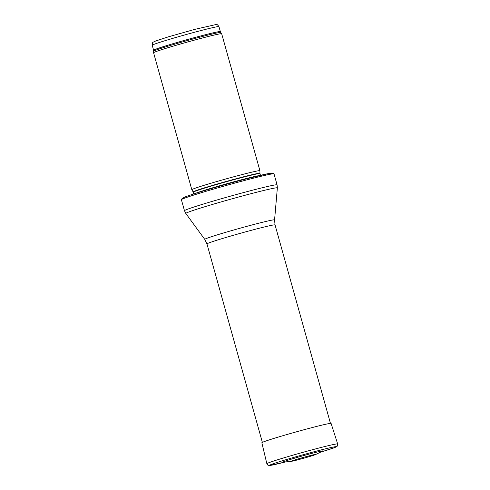 <?xml version="1.0" encoding="UTF-8"?>
<svg xmlns="http://www.w3.org/2000/svg" width="490" height="490" viewBox="0 0 490 490"><rect width="100%" height="100%" fill="white"/><g stroke="black" fill="none" stroke-linecap="round" stroke-linejoin="round"><path stroke-width="0.73" d="M155.489 51.799A35.347 1.219 -15.6 0 1 192.95 40.523A35.347 1.219 -15.6 0 1 221.67 33.736A35.347 1.219 -15.6 0 1 221.676 33.749L259.914 170.704A35.347 1.219 -15.6 0 1 259.914 170.716A35.347 1.219 -15.6 0 0 231.403 177.423A35.347 1.219 -15.6 0 0 193.728 188.76A35.347 1.219 -15.6 0 0 191.823 189.716A35.347 1.219 -15.6 0 1 191.823 189.716L153.584 52.761A35.347 1.219 -15.6 0 1 153.578 52.749A35.347 1.219 -15.6 0 1 155.489 51.799M183.989 198.401A48.075 1.66 -15.6 0 1 234.79 183.101A48.075 1.66 -15.6 0 1 273.99 173.821A48.075 1.66 -15.6 0 1 274.002 173.852L277.077 184.859A48.075 1.66 -15.6 0 0 238.299 193.991A48.075 1.66 -15.6 0 0 187.064 209.408A48.075 1.66 -15.6 0 0 184.473 210.712L181.398 199.706A48.075 1.66 -15.6 0 1 181.398 199.675A48.075 1.66 -15.6 0 1 183.989 198.401M315.56 454.555L322.69 451.174A20.794 0.717 164.4 0 0 302.82 455.829A20.794 0.717 164.4 0 0 283.416 462.137L291.262 461.341A12.863 0.441 -15.6 0 1 291.219 461.176A12.863 0.441 -15.6 0 1 303.273 457.44A12.863 0.441 -15.6 0 1 315.517 454.389A12.863 0.441 -15.6 0 1 315.56 454.555A12.863 0.441 -15.6 0 1 315.082 454.757A12.863 0.441 -15.6 0 1 315.021 454.781A12.863 0.441 -15.6 0 1 302.495 458.573A12.863 0.441 -15.6 0 1 291.262 461.341M154.087 44.314A34.643 1.194 -15.6 0 1 191.008 33.204A34.643 1.194 -15.6 0 1 218.95 26.625C217.652 24.763 216.733 24.053 216.2 24.5L194.793 29.363L168.879 36.689L155.642 40.995C152.157 42.924 152.696 41.466 152.219 45.258A34.643 1.194 -15.6 0 1 154.087 44.314M152.219 45.258L153.609 50.219A34.643 1.194 -15.6 0 1 155.471 49.282A34.643 1.194 -15.6 0 1 192.399 38.171A34.643 1.194 -15.6 0 1 220.341 31.593L218.95 26.625M153.609 50.219L153.701 51.181A34.815 1.201 -15.6 0 1 155.575 50.25A34.815 1.201 -15.6 0 1 192.472 39.145A34.815 1.201 -15.6 0 1 220.757 32.463L220.341 31.593M259.945 173.301L259.982 173.583A34.643 1.194 -15.6 0 0 232.04 180.161A34.643 1.194 -15.6 0 0 195.118 191.272A34.643 1.194 -15.6 0 0 193.25 192.209L193.14 191.951A34.68 1.194 -15.6 0 1 195.002 190.996A34.68 1.194 -15.6 0 1 232.119 179.836A34.68 1.194 -15.6 0 1 259.945 173.301L259.914 170.716M194.695 193.654A34.643 1.194 -15.6 0 1 195.669 193.256A34.643 1.194 -15.6 0 1 228.591 183.248A34.643 1.194 -15.6 0 1 259.492 175.561M185.471 196.802A46.097 1.586 -15.6 0 1 241.331 180.204A46.097 1.586 -15.6 0 1 269.769 174.33M204.759 239.383A36.248 1.25 -15.6 0 1 206.7 238.385A36.248 1.25 -15.6 0 1 245.564 226.699A36.248 1.25 -15.6 0 1 274.578 219.888L275.043 224.892A35.347 1.219 -15.6 0 0 246.531 231.611A35.347 1.219 -15.6 0 0 208.856 242.948A35.347 1.219 -15.6 0 0 206.952 243.904L204.759 239.383L185.802 213.456A47.536 1.642 -15.6 0 1 188.35 212.146A47.536 1.642 -15.6 0 1 239.31 196.821A47.536 1.642 -15.6 0 1 277.358 187.891L277.077 184.859M334.376 447.676A34.637 1.194 -15.6 0 1 320.619 452.154L334.596 447.597C337.782 446.317 336.899 446.298 337.543 445.673L337.671 443.952A36.762 1.268 -15.6 0 0 301.926 452.619A36.762 1.268 -15.6 0 0 266.86 463.724L267.858 465.132L269.31 465.5L285.695 461.905A34.637 1.194 -15.6 0 1 273.144 463.785A34.637 1.194 -15.6 0 1 315.854 451.29A34.637 1.194 -15.6 0 1 334.462 447.646A34.637 1.194 -15.6 0 1 334.376 447.676M266.86 463.724L261.844 442.764A35.954 1.237 -15.6 0 1 296.144 431.904A35.954 1.237 -15.6 0 1 331.099 423.427L337.671 443.952M153.701 51.181L153.578 52.749M220.757 32.463L221.67 33.736M193.14 191.951L191.823 189.728M193.25 192.209L193.74 193.96M259.982 173.583L260.472 175.328M273.99 173.821L272.507 173.111L269.861 173.319L246.838 178.746C224.175 184.626 193.293 193.697 185.269 196.864L182.102 198.468L181.398 199.675M185.802 213.456L184.473 210.712M274.578 219.888L277.358 187.891M206.952 243.904L262.364 442.384M275.043 224.892L330.462 423.372"/></g></svg>
